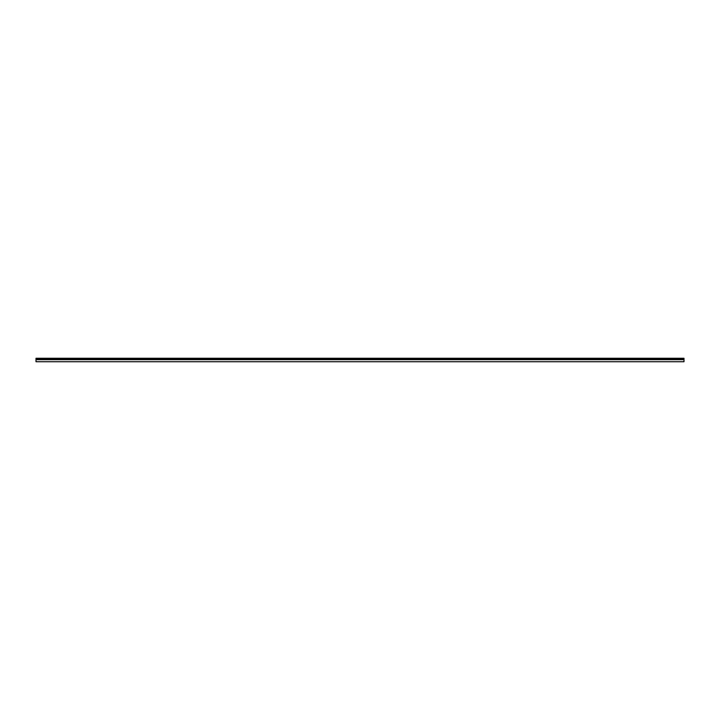 <?xml version="1.0" encoding="UTF-8"?>
<svg xmlns="http://www.w3.org/2000/svg" width="720" height="720" viewBox="0 0 720 720"><rect width="100%" height="100%" fill="white"/><g stroke="black" fill="none" stroke-linecap="round" stroke-linejoin="round"><path stroke-width="1.08" d="M36 358.38L36 361.737L684 361.737L684 358.263L36 358.263L684 358.38M684 359.685L36 359.685M684 359.163L36 359.163M36 358.443L684 358.443M36 359.442L684 359.442"/></g></svg>
